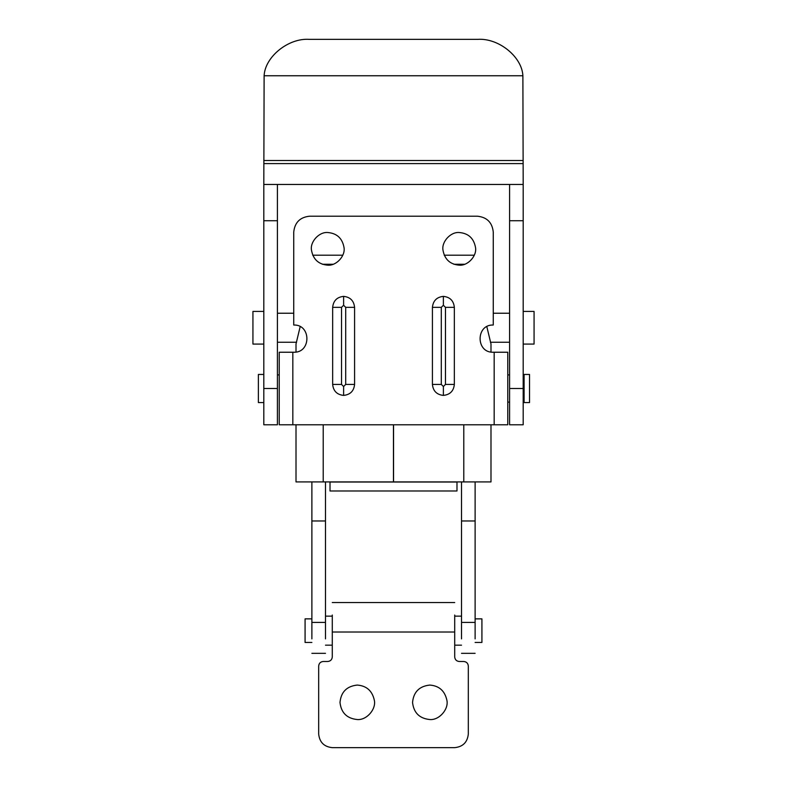 <?xml version="1.0" encoding="UTF-8"?>
<svg xmlns="http://www.w3.org/2000/svg" width="787" height="787" viewBox="0 0 787 787"><rect width="100%" height="100%" fill="white"/><g stroke="black" fill="none" stroke-linecap="round" stroke-linejoin="round"><path stroke-width="1.18" d="M263.812 374.455L258.372 374.455L258.372 402.57L263.812 402.57M263.812 344.076L252.932 344.076L252.932 311.426L263.812 311.426M523.188 329.674L523.188 311.426L534.068 311.426L534.068 344.076L523.188 344.076L523.188 329.674M524.093 390.175L524.093 374.455L529.533 374.455L529.533 402.57L524.093 402.57L524.093 390.175M475.122 642.448L481.919 642.448L481.919 618.867L475.122 618.867M311.878 642.448L305.081 642.448L305.081 618.867L311.878 618.867M277.418 184.453L523.188 184.453L522.883 75.749C521.997 56.802 498.683 37.953 477.847 39.35L309.153 39.35C288.317 37.953 265.003 56.802 264.117 75.749L263.812 184.453L277.418 184.453L277.418 424.793L263.812 424.793L263.812 388.512L277.418 388.512M312.705 255.195L342.788 255.195M444.212 255.195L474.295 255.195M509.582 184.453L509.582 424.793L523.188 424.793L523.188 184.453M263.812 184.453L263.812 388.512M374.317 700.164C376.422 709.048 366.703 720.42 357.219 719.534C346.91 718.472 341.165 712.776 339.994 702.457C341.007 691.999 346.752 686.205 357.219 685.074C366.506 685.752 372.212 690.779 374.317 700.164C372.212 690.779 366.506 685.752 357.219 685.074M339.994 702.457C341.165 712.776 346.91 718.472 357.219 719.534M446.868 700.164C448.974 709.048 439.254 720.42 429.771 719.534C419.461 718.472 413.716 712.776 412.545 702.457C413.559 691.999 419.304 686.205 429.771 685.074C439.057 685.752 444.753 690.779 446.868 700.164C444.753 690.779 439.057 685.752 429.771 685.074M412.545 702.457C413.716 712.776 419.461 718.472 429.771 719.534M454.709 747.65C462.913 746.784 467.448 742.249 468.314 734.045C467.448 742.249 462.913 746.784 454.709 747.65L332.281 747.65C324.077 746.784 319.542 742.249 318.676 734.045C319.542 742.249 324.077 746.784 332.281 747.65M454.709 615.031L454.709 656.958C455.004 659.693 456.509 661.208 459.244 661.493L463.779 661.493C466.514 661.778 468.029 663.293 468.314 666.028C468.029 663.293 466.514 661.778 463.779 661.493M323.211 661.493C320.476 661.778 318.971 663.293 318.676 666.028C318.971 663.293 320.476 661.778 323.211 661.493L327.746 661.493C330.481 661.208 331.996 659.693 332.281 656.958L332.281 615.031M318.676 734.045L318.676 666.028M468.314 734.045L468.314 666.028M490.99 344.076L490.99 352.045L490.99 343.968L486.828 326.644M296.01 344.076L296.01 352.045L296.01 343.968L300.172 326.644M490.99 481.919L490.99 424.793L490.99 481.919L393.549 481.919L393.549 424.793M296.01 481.919L296.01 424.793L296.01 481.919L393.451 481.919L393.451 424.793M330.019 481.919L330.019 490.99L456.981 490.99L456.981 482.018L330.019 482.018M464.615 264.265L453.883 264.265M333.117 264.265L322.385 264.265M327.746 265.17C318.568 264.402 313.147 259.385 311.475 250.128C309.95 241.855 319.099 231.712 327.746 232.519C336.925 233.296 342.355 238.313 344.027 247.571C345.542 255.844 336.393 265.986 327.746 265.17C318.568 264.402 313.147 259.385 311.475 250.128M327.746 232.519C336.925 233.296 342.355 238.313 344.027 247.571M459.254 265.17C450.075 264.402 444.645 259.385 442.973 250.128C441.458 241.855 450.607 231.712 459.254 232.519C468.432 233.296 473.853 238.313 475.525 247.571C477.05 255.844 467.901 265.986 459.254 265.17C450.075 264.402 444.645 259.385 442.973 250.128M459.254 232.519C468.432 233.296 473.853 238.313 475.525 247.571M279.228 352.232L292.833 352.232L292.833 424.793L279.228 424.793L279.228 352.232M494.167 352.232L507.772 352.232L507.772 424.793L494.167 424.793L494.167 352.232L493.262 352.232C475.722 352.979 475.722 324.283 493.262 325.031L493.262 232.067C492.249 222.495 486.956 217.212 477.394 216.199L309.606 216.199C300.044 217.212 294.751 222.495 293.738 232.067C294.751 222.495 300.044 217.212 309.606 216.199M343.624 386.515L345.709 384.43L345.709 307.343L343.624 305.258L341.528 307.343L341.528 384.43L343.614 386.515L343.614 395.399C337.003 394.7 333.354 391.05 332.655 384.43L332.655 307.343C333.354 300.732 337.003 297.073 343.614 296.374C350.235 297.073 353.894 300.732 354.583 307.343L354.583 384.43C353.894 391.05 350.235 394.7 343.624 395.399L343.624 386.515M343.614 296.374L343.624 305.258L343.614 296.374M445.472 307.343L443.386 305.258L441.291 307.343L441.291 384.43L443.376 386.515L445.472 384.43L445.472 307.343L454.345 307.343L454.345 384.43C453.646 391.05 449.997 394.7 443.386 395.399L443.376 395.399C436.765 394.7 433.106 391.05 432.417 384.43L432.417 307.343C433.106 300.732 436.765 297.073 443.376 296.374C449.997 297.073 453.646 300.732 454.345 307.343M443.376 296.374L443.386 305.258L443.376 296.374M477.394 216.199C486.956 217.212 492.249 222.495 493.262 232.067M493.262 352.232C475.722 352.979 475.722 324.283 493.262 325.031M292.833 424.793L494.167 424.793M293.738 232.067L293.738 325.031C311.278 324.283 311.278 352.979 293.738 352.232L292.833 352.232M293.738 325.031C311.278 324.283 311.278 352.979 293.738 352.232M325.484 481.919L325.484 638.896M475.122 481.919L475.122 622.428L461.516 622.428L461.516 638.896M461.516 622.428L461.516 481.919M311.878 481.919L311.878 638.896M475.122 622.428L475.122 638.896M523.188 163.588L263.812 163.588M523.188 160.499L263.812 160.499M522.883 75.749L264.117 75.749M509.582 388.512L523.188 388.512M509.582 220.734L523.188 220.734M263.812 220.734L277.418 220.734M454.709 632.02L332.281 632.02M463.789 481.919L463.789 424.793M323.211 424.793L323.211 481.919M354.583 384.43L345.709 384.43M354.583 307.343L345.709 307.343M341.528 384.43L332.655 384.43M341.528 307.343L332.655 307.343M445.472 384.43L454.345 384.43M432.417 307.343L441.291 307.343M443.386 386.515L443.386 395.399L443.386 386.515M432.417 384.43L441.291 384.43M325.484 520.974L311.878 520.974M475.122 520.974L461.516 520.974M325.484 622.428L311.878 622.428M279.228 374.907L277.418 374.907M277.418 313.236L293.738 313.236M493.262 313.236L509.582 313.236M277.418 342.256L296.601 342.256M490.399 342.256L509.582 342.256M507.772 374.907L509.582 374.907M523.188 374.907L524.093 374.907M507.772 402.118L509.582 402.118M523.188 402.118L524.093 402.118M461.516 616.152L454.709 616.152M332.281 616.152L325.484 616.152M461.516 645.173L454.709 645.173M332.281 645.173L325.484 645.173M332.281 602.547L454.709 602.547M461.516 653.328L475.122 653.328M325.484 653.328L311.878 653.328"/></g></svg>

